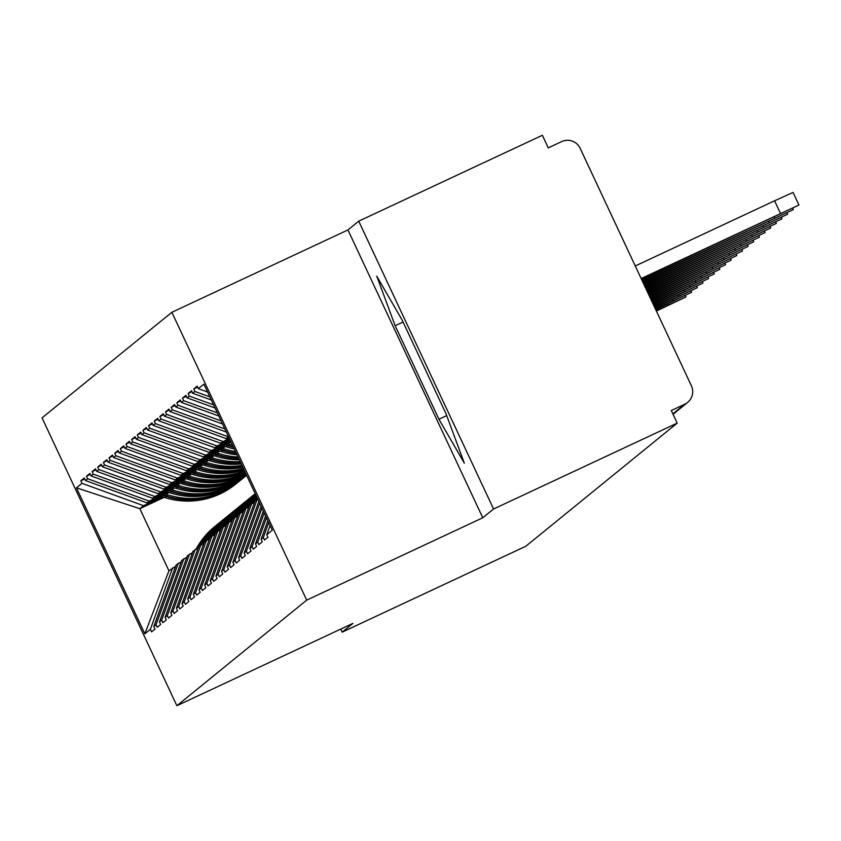 <?xml version="1.0" encoding="UTF-8"?>
<svg xmlns="http://www.w3.org/2000/svg" width="841" height="841" viewBox="0 0 841 841"><rect width="100%" height="100%" fill="white"/><g stroke="black" fill="none" stroke-linecap="round" stroke-linejoin="round"><path stroke-width="1.26" d="M171.858 312.295L42.05 417.882L176.883 705.725L306.702 600.127L171.858 312.295L347.943 229.94L482.776 517.772L493.572 509.005L358.729 221.162L347.943 229.94M358.729 221.162L542.361 135.275L548.258 147.869L561.672 141.593A13.898 13.887 50.9 0 1 580.143 148.3L691.397 385.788A13.898 13.887 50.9 0 1 687.591 402.45L673.052 414.277M164.174 497.325L139.848 508.7L76.457 487.822L144.862 633.841L150.381 629.352L151.559 631.864L154.996 629.068L153.819 626.556L176.095 564.984L181.225 561.82M76.457 487.822L81.987 483.333L80.799 480.81L84.699 478.992M169.167 492.521L146.996 502.886L85.425 480.537L84.247 478.014L80.799 480.81M85.425 480.537L87.632 478.739L86.455 476.216L90.344 474.398M174.812 487.927L152.652 498.293L91.07 475.943L89.892 473.42L86.455 476.216M91.07 475.943L93.277 474.145L92.1 471.622L95.99 469.804M180.458 483.333L158.297 493.699L96.715 471.349L95.538 468.826L92.1 471.622M96.715 471.349L98.923 469.551L97.745 467.028L101.645 465.21M186.103 478.739L163.942 489.105L102.36 466.755L101.183 464.232L97.745 467.028M102.36 466.755L104.568 464.957L103.39 462.434L107.291 460.616M191.759 474.145L169.588 484.511L108.005 462.161L106.828 459.638L103.39 462.434M108.005 462.161L110.224 460.363L109.036 457.84L112.936 456.022M197.404 469.551L175.233 479.917L113.661 457.567L112.473 455.044L109.036 457.84M113.661 457.567L115.869 455.769L114.691 453.257L118.581 451.428M203.049 464.957L180.889 475.323L119.306 452.973L118.129 450.45L114.691 453.257M119.306 452.973L121.514 451.175L120.337 448.663L124.226 446.834M208.694 460.363L186.534 470.729L124.952 448.379L123.774 445.856L120.337 448.663M124.952 448.379L127.159 446.582L125.982 444.069L129.871 442.24M214.339 455.769L192.179 466.135L130.597 443.785L129.419 441.273L125.982 444.069M130.597 443.785L132.804 441.988L131.627 439.475L135.527 437.646M219.995 451.175L197.824 461.541L136.242 439.191L135.065 436.679L131.627 439.475M136.242 439.191L138.45 437.394L137.272 434.881L141.172 433.052M225.64 446.582L203.469 456.947L141.898 434.597L140.71 432.085L137.272 434.881M141.898 434.597L144.105 432.8L142.917 430.287L146.818 428.458M231.023 442.114L209.125 452.353L147.543 430.003L146.366 427.491L142.917 430.287M147.543 430.003L149.751 428.206L148.573 425.693L152.463 423.864M230.276 440.505L214.77 447.759L153.188 425.409L152.011 422.897L148.573 425.693M153.188 425.409L155.396 423.612L154.218 421.099L158.108 419.281M229.53 438.907L220.416 443.165L158.833 420.815L157.656 418.303L154.218 421.099M158.833 420.815L161.041 419.018L159.864 416.505L163.764 414.687M228.773 437.309L226.061 438.571L164.479 416.221L163.301 413.709L159.864 416.505M164.479 416.221L166.686 414.424L165.509 411.911L169.409 410.093M226.303 432.022L170.134 411.627L168.946 409.115L165.509 411.911M170.134 411.627L172.342 409.83L171.154 407.317L175.054 405.499M222.55 424.011L175.78 407.033L174.602 404.521L171.154 407.317M175.78 407.033L177.987 405.246L176.81 402.723L180.699 400.905M218.797 416.011L181.425 402.44L180.247 399.927L176.81 402.723M181.425 402.44L183.632 400.652L182.455 398.129L186.345 396.311M215.054 408.011L187.07 397.846L185.893 395.333L182.455 398.129M187.07 397.846L189.278 396.058L188.1 393.535L192 391.717M211.301 400.001L192.715 393.262L191.538 390.739L188.1 393.535M192.715 393.262L194.923 391.464L193.745 388.941L197.646 387.123M207.548 392.001L198.36 388.668L197.183 386.145L193.745 388.941M198.36 388.668L203.89 384.169L272.284 530.187L266.765 534.687L270.087 525.499M153.819 626.556L156.027 624.758L157.204 627.27L160.652 624.474L159.464 621.962L161.682 620.164L162.86 622.676L166.297 619.88L165.12 617.368L167.327 615.57L168.505 618.082L171.942 615.286L170.765 612.774L172.973 610.976L174.15 613.488L177.588 610.692L176.41 608.18L178.618 606.382L179.795 608.895L183.233 606.098L182.055 603.586L184.263 601.788L185.441 604.311L188.889 601.504L187.701 598.992L189.908 597.194L191.096 599.717L194.534 596.91L193.356 594.398L195.564 592.6L196.741 595.123L200.179 592.327L199.002 589.804L201.209 588.006L202.387 590.529L205.824 587.733L204.647 585.21L206.854 583.412L208.032 585.935L211.469 583.139L210.292 580.616L212.5 578.818L213.677 581.341L217.125 578.545L215.937 576.022L218.145 574.224L219.333 576.747L222.77 573.951L221.593 571.428L223.801 569.63L224.978 572.153L228.416 569.357L227.238 566.834L229.446 565.036L230.623 567.559L234.061 564.763L232.883 562.24L235.091 560.442L236.268 562.965L239.706 560.169L238.529 557.646L240.736 555.848L241.914 558.371L245.351 555.575L244.174 553.052L246.381 551.265L247.569 553.777L251.007 550.981L249.819 548.458L252.037 546.671L253.215 549.184L256.652 546.387L255.475 543.864L257.682 542.077L258.86 544.59L262.297 541.793L261.12 539.281L263.328 537.483L264.505 539.996L267.943 537.199L266.765 534.687M168.2 492.206L149.204 501.089L146.996 502.886M149.204 501.089L87.632 478.739M156.027 624.758L178.303 563.186M173.845 487.612L154.86 496.495L152.652 498.293M159.464 621.962L181.74 560.39L186.87 557.226M154.86 496.495L93.277 474.145M161.682 620.164L183.948 558.592M179.49 483.018L160.505 491.901L158.297 493.699M165.12 617.368L187.385 555.796L192.515 552.632M160.505 491.901L98.923 469.551M167.327 615.57L189.593 553.998M185.146 478.424L166.15 487.307L163.942 489.105M170.765 612.774L193.031 551.202L198.161 548.038M166.15 487.307L104.568 464.957M172.973 610.976L195.238 549.404M190.791 473.83L171.795 482.713L169.588 484.511M176.41 608.18L198.676 546.608L203.806 543.444M171.795 482.713L110.224 460.363M178.618 606.382L200.883 544.81M196.437 469.236L177.44 478.119L175.233 479.917M182.055 603.586L204.331 542.014L209.451 538.85M177.44 478.119L115.869 455.769M184.263 601.788L206.539 540.216M202.082 464.642L183.096 473.525L180.889 475.323M187.701 598.992L209.977 537.42L215.107 534.256M183.096 473.525L121.514 451.175M189.908 597.194L212.184 535.622M207.727 460.048L188.741 468.931L186.534 470.729M193.356 594.398L215.622 532.826L220.752 529.672M188.741 468.931L127.159 446.582M195.564 592.6L217.83 531.039M213.383 455.454L194.387 464.337L192.179 466.135M199.002 589.804L221.267 528.232L226.397 525.078M194.387 464.337L132.804 441.988M201.209 588.006L223.475 526.445M219.028 450.86L200.032 459.743L197.824 461.541M204.647 585.21L226.912 523.638L232.042 520.484M200.032 459.743L138.45 437.394M206.854 583.412L229.12 521.851M224.673 446.266L205.677 455.149L203.469 456.947M210.292 580.616L232.558 519.055L237.688 515.89M205.677 455.149L144.105 432.8M212.5 578.818L234.776 517.257M230.318 441.683L211.333 450.555L209.125 452.353M215.937 576.022L238.213 514.461L243.343 511.296M211.333 450.555L149.751 428.206M218.145 574.224L240.421 512.663M229.982 439.885L216.978 445.961L214.77 447.759M221.593 571.428L243.858 509.867L248.989 506.702M216.978 445.961L155.396 423.612M223.801 569.63L246.066 508.069M229.236 438.277L220.416 443.165M227.238 566.834L249.504 505.273L254.634 502.109M222.623 441.378L161.041 419.018M229.446 565.036L251.711 503.475M228.479 436.679L226.061 438.571M232.883 562.24L255.149 500.679L257.567 498.776M228.268 436.784L166.686 414.424M235.091 560.442L257.357 498.881M224.831 428.889L172.342 409.83M238.529 557.646L258.839 501.488M240.736 555.848L259.722 503.37M221.078 420.889L177.987 405.246M244.174 553.052L261.088 506.293M246.381 551.265L261.971 508.174M217.335 412.878L183.632 400.652M249.819 548.458L263.338 511.097M252.037 546.671L264.221 512.968M213.582 404.878L189.278 396.058M255.475 543.864L265.588 515.901M257.682 542.077L266.471 517.772M209.829 396.868L194.923 391.464M261.12 539.281L267.837 520.695M263.328 537.483L268.721 522.576M672.874 413.888L684.711 404.258L671.297 410.534L677.194 423.118L493.572 509.005M684.711 404.258A13.898 13.887 50.9 0 0 687.591 402.45M340.742 629.089L342.182 632.148L525.804 546.261L677.194 423.118M342.182 632.148L352.968 623.37L176.883 705.725M482.776 517.772L306.702 600.127M162.555 496.8L143.559 505.683L139.848 508.7L168.936 570.797L175.569 566.413M143.559 505.683L81.987 483.333M150.381 629.352L172.647 567.78M144.862 633.841L168.936 570.797M464.337 463.16L445.93 413.562L402.135 320.053L376.736 276.132L395.144 325.73L438.949 419.239L464.337 463.16M446.697 415.622L438.949 419.239M403.06 322.029L395.144 325.73M641.378 279.023L798.95 205.025L641.157 278.55M780.48 213.393L774.582 200.799L793.052 192.442L798.95 205.025M774.582 200.799L635.27 265.966M642.135 280.621L793.305 209.619L641.914 280.148M642.881 282.229L787.66 214.213L642.661 281.756M643.638 283.827L782.004 218.807L643.418 283.354M644.385 285.425L776.359 223.401L644.164 284.952M645.131 287.033L770.713 227.995L644.91 286.56M645.888 288.631L765.068 232.589L645.667 288.158M646.634 290.229L759.423 237.183L646.414 289.756M647.381 291.838L753.767 241.777L647.16 291.364M230.918 441.872L228.815 441.189M648.138 293.435L748.122 246.371L647.917 292.962M233.188 446.739A75.995 75.9 -129.1 0 1 228.5 445.394L225.851 444.532M232.389 445.015A75.995 75.9 -129.1 0 1 229.898 444.258L227.848 443.596M234.219 448.926A75.995 75.9 -129.1 0 1 226.639 446.907L223.17 445.783M233.462 447.296A75.995 75.9 -129.1 0 1 228.037 445.772L225.167 444.847M648.884 295.033L742.477 250.965L648.663 294.56M254.024 502.392A75.995 75.9 -129.1 0 1 256.915 497.388M257.22 498.03A75.995 75.9 50.9 0 0 256.19 499.827M236.121 452.984A75.995 75.9 -129.1 0 1 222.854 449.977L220.205 449.126M235.448 451.543A75.995 75.9 -129.1 0 1 224.253 448.852L222.203 448.19M256.558 496.611A75.995 75.9 50.9 0 0 252.615 503.044M236.973 454.813A75.995 75.9 -129.1 0 1 220.994 451.501L217.525 450.377M236.342 453.457A75.995 75.9 -129.1 0 1 222.381 450.366L219.522 449.441M253.667 502.561A75.995 75.9 -129.1 0 1 256.82 497.178M649.63 296.642L736.832 255.548L649.41 296.169M248.368 506.986A75.995 75.9 -129.1 0 1 255.969 495.349M256.158 495.77A75.995 75.9 50.9 0 0 250.544 504.421M238.571 458.219A75.995 75.9 -129.1 0 1 217.209 454.571L214.55 453.72M238.003 457.01A75.995 75.9 -129.1 0 1 218.597 453.446L216.558 452.784M255.738 494.876A75.995 75.9 50.9 0 0 246.97 507.638M239.296 459.754A75.995 75.9 -129.1 0 1 215.349 456.095L211.869 454.97M238.76 458.618A75.995 75.9 -129.1 0 1 216.736 454.96L213.877 454.035M248.021 507.155A75.995 75.9 -129.1 0 1 255.906 495.223M650.387 298.24L731.186 260.142L650.167 297.767M242.723 511.58A75.995 75.9 -129.1 0 1 255.401 494.151M255.506 494.382A75.995 75.9 50.9 0 0 244.899 509.015M240.631 462.613A75.995 75.9 -129.1 0 1 211.564 459.165L208.904 458.313M240.158 461.604A75.995 75.9 -129.1 0 1 212.952 458.04L210.912 457.378M255.296 493.93A75.995 75.9 50.9 0 0 241.325 512.232M241.23 463.906A75.995 75.9 -129.1 0 1 209.693 460.689L206.224 459.564M240.789 462.949A75.995 75.9 -129.1 0 1 211.091 459.554L208.232 458.629M242.366 511.749A75.995 75.9 -129.1 0 1 255.37 494.088M651.134 299.838L725.541 264.736L650.913 299.364M237.078 516.174A75.995 75.9 -129.1 0 1 255.191 493.688L254.392 494.319A75.995 75.9 50.9 0 0 235.68 516.826M255.212 493.741A75.995 75.9 50.9 0 0 239.243 513.609M242.345 466.282A75.995 75.9 -129.1 0 1 205.919 463.759L203.259 462.907M241.956 465.441A75.995 75.9 -129.1 0 1 207.306 462.634L205.267 461.972M242.849 467.344A75.995 75.9 -129.1 0 1 204.048 465.283L200.579 464.158M242.481 466.555A75.995 75.9 -129.1 0 1 205.446 464.148L202.586 463.223M236.72 516.342A75.995 75.9 -129.1 0 1 255.18 493.678M651.88 301.446L719.885 269.33L651.659 300.973M231.433 520.768A75.995 75.9 -129.1 0 1 250.607 497.399L252.006 496.264A75.995 75.9 50.9 0 0 233.598 518.203M253.204 495.307A75.995 75.9 50.9 0 0 252.006 496.264M243.753 469.289A75.995 75.9 -129.1 0 1 200.263 468.353L197.614 467.501M243.438 468.605A75.995 75.9 -129.1 0 1 201.661 467.218L199.611 466.566M231.075 520.936A75.995 75.9 -129.1 0 1 250.145 497.777L248.747 498.913A75.995 75.9 50.9 0 0 230.035 521.42M244.153 470.14A75.995 75.9 -129.1 0 1 198.402 469.877L194.933 468.752M243.858 469.509A75.995 75.9 -129.1 0 1 199.801 468.742L196.931 467.817M652.637 303.044L714.24 273.924L652.416 302.571M225.787 525.362A75.995 75.9 -129.1 0 1 244.962 501.993L246.36 500.858A75.995 75.9 50.9 0 0 227.953 522.797M247.559 499.901A75.995 75.9 50.9 0 0 246.36 500.858M244.868 471.675A75.995 75.9 -129.1 0 1 194.618 472.947L191.969 472.095M244.626 471.139A75.995 75.9 -129.1 0 1 196.016 471.812L193.966 471.16M225.43 525.53A75.995 75.9 -129.1 0 1 244.489 502.371L243.102 503.507A75.995 75.9 50.9 0 0 224.379 526.014M245.183 472.327A75.995 75.9 -129.1 0 1 192.757 474.471L189.288 473.346M244.952 471.843A75.995 75.9 -129.1 0 1 194.145 473.336L191.285 472.411M245.761 473.567A75.995 75.9 -129.1 0 1 188.5 477.93L185.64 477.005M245.919 473.904A75.995 75.9 -129.1 0 1 187.112 479.055L183.632 477.94M245.709 473.451A75.995 75.9 -129.1 0 1 188.973 477.541L186.313 476.689M653.383 304.642L708.595 278.518L653.163 304.169M220.142 529.956A75.995 75.9 -129.1 0 1 239.317 506.587L240.715 505.452A75.995 75.9 50.9 0 0 222.308 527.391M241.914 504.484A75.995 75.9 50.9 0 0 240.715 505.452M245.53 473.062A75.995 75.9 -129.1 0 1 190.371 476.405L188.321 475.754M219.785 530.124A75.995 75.9 -129.1 0 1 238.844 506.965L237.456 508.101A75.995 75.9 50.9 0 0 218.734 530.608M246.297 474.702A75.995 75.9 -129.1 0 1 182.854 482.524L179.995 481.599M246.381 474.892A75.995 75.9 -129.1 0 1 181.456 483.649L177.987 482.534M246.15 474.398A75.995 75.9 -129.1 0 1 184.715 480.999L182.676 480.348M246.255 474.629A75.995 75.9 -129.1 0 1 183.327 482.135L180.668 481.283M654.14 306.25L702.95 283.112L653.92 305.777M214.487 534.55A75.995 75.9 -129.1 0 1 233.672 511.181L235.059 510.045A75.995 75.9 50.9 0 0 216.663 531.985M236.268 509.078A75.995 75.9 50.9 0 0 235.059 510.045M214.14 534.718A75.995 75.9 -129.1 0 1 233.199 511.559L231.801 512.695A75.995 75.9 50.9 0 0 213.088 535.202M246.487 475.123A75.995 75.9 -129.1 0 1 179.07 485.593L177.682 486.729A75.995 75.9 -129.1 0 0 246.529 475.207A75.995 75.9 -129.1 0 1 177.209 487.118L174.35 486.193M168.694 490.787L171.564 491.701A75.995 75.9 -129.1 0 0 242.292 478.729L246.539 475.27A75.995 75.9 -129.1 0 1 175.811 488.243L172.342 487.128M654.887 307.848L697.305 287.706L654.666 307.375M208.841 539.144A75.995 75.9 -129.1 0 1 228.027 515.775L229.414 514.639A75.995 75.9 50.9 0 0 211.007 536.579M230.623 513.672A75.995 75.9 50.9 0 0 229.414 514.639M177.682 486.729L175.023 485.877M179.07 485.593L177.031 484.942M208.484 539.312A75.995 75.9 -129.1 0 1 227.554 516.153L226.155 517.289A75.995 75.9 50.9 0 0 207.443 539.796M163.049 495.381L165.908 496.295A75.995 75.9 -129.1 0 0 236.636 483.323L240.894 479.864A75.995 75.9 -129.1 0 1 170.166 492.837L166.697 491.722M244.153 477.215A75.995 75.9 -129.1 0 1 173.425 490.187L171.375 489.536M242.755 478.34A75.995 75.9 -129.1 0 1 172.027 491.323L169.377 490.471M655.633 309.446L691.649 292.3L655.412 308.973M203.196 543.738A75.995 75.9 -129.1 0 1 222.371 520.358L223.769 519.233A75.995 75.9 50.9 0 0 205.362 541.173M224.978 518.266A75.995 75.9 50.9 0 0 223.769 519.233M202.839 543.906A75.995 75.9 -129.1 0 1 221.908 520.747L220.51 521.883A75.995 75.9 50.9 0 0 201.798 544.39M246.602 475.354L235.249 484.458A75.995 75.9 -129.1 0 1 164.521 497.43L161.052 496.316M238.508 481.798A75.995 75.9 -129.1 0 1 167.779 494.781L165.73 494.119M237.109 482.934A75.995 75.9 -129.1 0 1 166.381 495.917L163.732 495.065M656.39 311.054L686.004 296.894L656.169 310.581M197.551 548.332A75.995 75.9 -129.1 0 1 216.726 524.952L218.124 523.827A75.995 75.9 50.9 0 0 199.716 545.767M219.322 522.86A75.995 75.9 50.9 0 0 218.124 523.827M197.193 548.49A75.995 75.9 -129.1 0 1 216.253 525.341L214.865 526.477A75.995 75.9 50.9 0 0 196.142 548.984M774.834 217.987L774.309 216.852M769.189 222.581L768.653 221.446M763.533 227.175L763.008 226.04M757.888 231.759L757.363 230.634M752.243 236.353L751.717 235.228M746.598 240.946L746.072 239.822M740.953 245.54L740.416 244.416M735.307 250.134L734.771 249.01M729.652 254.728L729.126 253.604M229.898 444.258L228.5 445.394M228.037 445.772L226.639 446.907M724.006 259.322L723.481 258.198M224.253 448.852L222.854 449.977M222.381 450.366L220.994 451.501M718.361 263.916L717.836 262.791M218.597 453.446L217.209 454.571M216.736 454.96L215.349 456.095M712.716 268.51L712.18 267.385M212.952 458.04L211.564 459.165M211.091 459.554L209.693 460.689M707.071 273.104L706.535 271.979M207.306 462.634L205.919 463.759M205.446 464.148L204.048 465.283M701.415 277.698L700.889 276.573M201.661 467.218L200.263 468.353M199.801 468.742L198.402 469.877M695.77 282.292L695.244 281.167M196.016 471.812L194.618 472.947M194.145 473.336L192.757 474.471M690.125 286.886L689.599 285.761M190.371 476.405L188.973 477.541M188.5 477.93L187.112 479.055M684.479 291.48L683.943 290.345M184.715 480.999L183.327 482.135M182.854 482.524L181.456 483.649M678.834 296.074L678.298 294.939M177.209 487.118L175.811 488.243M242.292 478.729L240.894 479.864M673.178 300.668L672.653 299.533M173.425 490.187L172.027 491.323M171.564 491.701L170.166 492.837M236.636 483.323L235.249 484.458M667.533 305.262L667.008 304.127M167.779 494.781L166.381 495.917M165.908 496.295L164.521 497.43M792.632 208.2L793.305 209.619M786.987 212.794L787.66 214.213M781.342 217.388L782.004 218.807M775.696 221.971L776.359 223.401M770.051 226.565L770.713 227.995M764.395 231.159L765.068 232.589M758.75 235.753L759.423 237.183M753.105 240.347L753.767 241.777M747.46 244.941L748.122 246.371M741.815 249.535L742.477 250.965M736.169 254.129L736.832 255.548M730.514 258.723L731.186 260.142M724.868 263.317L725.541 264.736M719.223 267.911L719.885 269.33M713.578 272.505L714.24 273.924M707.933 277.099L708.595 278.518M702.277 281.693L702.95 283.112M696.632 286.287L697.305 287.706M690.987 290.881L691.649 292.3M685.341 295.475L686.004 296.894"/></g></svg>
